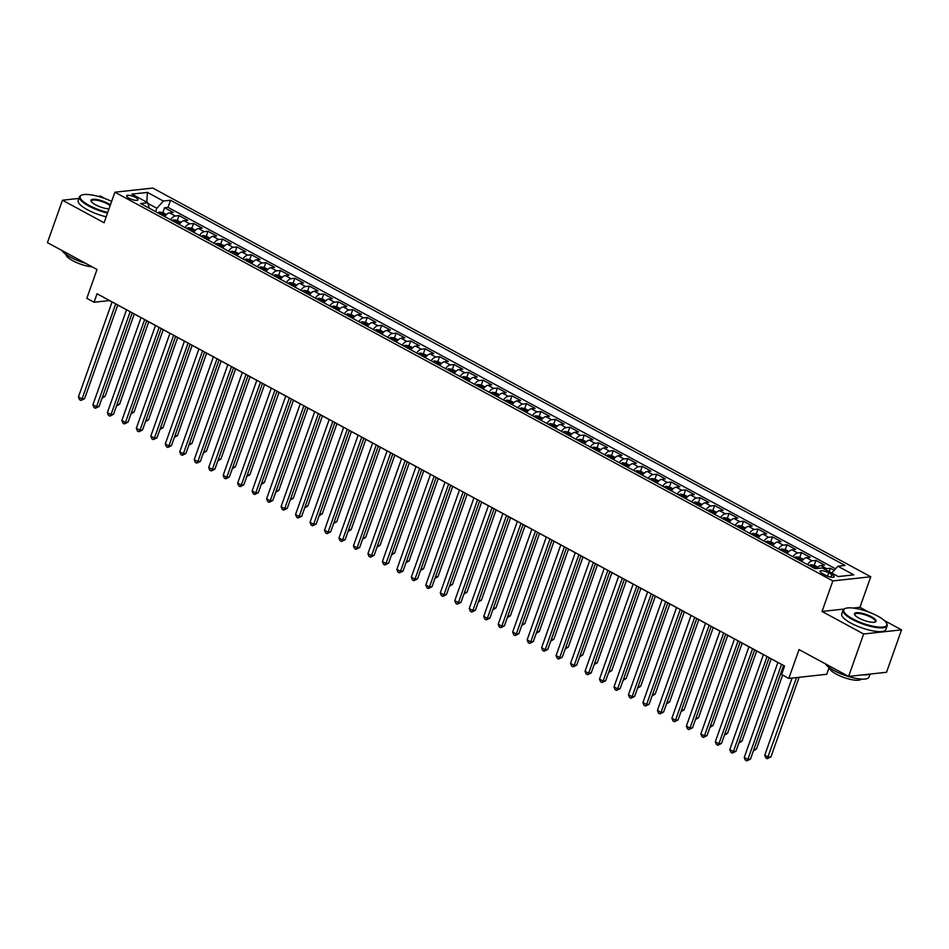 <?xml version="1.0" encoding="UTF-8"?>
<svg xmlns="http://www.w3.org/2000/svg" width="949" height="949" viewBox="0 0 949 949"><rect width="100%" height="100%" fill="white"/><g stroke="black" fill="none" stroke-linecap="round" stroke-linejoin="round"><path stroke-width="1.42" d="M129.04 198.199A5.991 1.649 19.5 0 0 137.973 199.836A5.991 1.649 19.5 0 0 135.6 197.475A5.991 1.649 19.5 0 0 126.68 195.838A5.991 1.649 19.5 0 0 129.04 198.199M105.054 198.602L100.38 196.075L97.996 196.336M870.755 576.767L152.813 188.068L114.9 192.208L832.842 580.918L870.755 576.767L859.936 607.313L853.151 608.06M844.029 609.056L822.024 611.453L863.637 633.991L901.55 629.851L884.349 620.539M868.584 611.998L859.936 607.313M901.55 629.851L886.532 672.272L848.62 676.412L799.034 649.567L788.821 678.416L826.733 674.276L829.129 667.515M78.921 198.424L62.468 200.215L47.45 242.636L97.023 269.48L86.81 298.33L94.046 302.245L109.42 300.572L112.053 301.996M863.637 633.991L848.62 676.412M834.207 570.313L830.399 568.249L829.189 571.678M816.674 568.558A7.485 3.571 -61.6 0 1 820.873 565.533L824.61 565.118L815.926 560.42L814.218 565.26M801.668 561.44A7.485 3.571 118.4 0 1 806.401 557.692L810.138 557.277L801.454 552.579L799.734 557.419M787.196 553.599A7.485 3.571 118.4 0 1 791.929 549.851L795.665 549.447L786.982 544.738L785.262 549.59M772.723 545.77A7.485 3.571 118.4 0 1 777.445 542.021L781.193 541.606L772.51 536.909L770.79 541.749M758.251 537.929A7.485 3.571 118.4 0 1 762.972 534.18L766.721 533.777L758.026 529.067L756.317 533.907M743.767 530.088A7.485 3.571 118.4 0 1 748.5 526.339L752.237 525.936L743.553 521.226L741.845 526.078M729.295 522.258A7.485 3.571 118.4 0 1 734.028 518.51L737.764 518.095L729.081 513.397L727.361 518.237M714.822 514.417A7.485 3.571 118.4 0 1 719.556 510.669L723.292 510.265L714.609 505.556L712.889 510.396M700.35 506.576A7.485 3.571 118.4 0 1 705.071 502.828L708.82 502.424L700.137 497.727L698.417 502.567M685.878 498.747A7.485 3.571 118.4 0 1 690.599 494.998L694.348 494.583L685.653 489.886L683.944 494.726M671.394 490.906A7.485 3.571 118.4 0 1 676.127 487.157L679.864 486.754L671.18 482.045L669.472 486.896M656.922 483.065A7.485 3.571 118.4 0 1 661.655 479.316L665.391 478.913L656.708 474.215L654.988 479.055M642.449 475.235A7.485 3.571 118.4 0 1 647.182 471.487L650.919 471.072L642.236 466.374L640.516 471.214M627.977 467.394A7.485 3.571 118.4 0 1 632.698 463.646L636.447 463.242L627.764 458.533L626.043 463.385M613.505 459.553A7.485 3.571 118.4 0 1 618.226 455.817L621.975 455.401L613.279 450.704L611.571 455.544M599.033 451.724A7.485 3.571 118.4 0 1 603.754 447.975L607.49 447.56L598.807 442.863L597.099 447.703M584.548 443.883A7.485 3.571 118.4 0 1 589.282 440.134L593.018 439.731L584.335 435.022L582.627 439.873M570.076 436.042A7.485 3.571 118.4 0 1 574.809 432.305L578.546 431.89L569.863 427.192L568.143 432.032M555.604 428.213A7.485 3.571 118.4 0 1 560.337 424.464L564.074 424.049L555.39 419.351L553.67 424.191M541.132 420.371A7.485 3.571 118.4 0 1 545.853 416.623L549.601 416.22L540.918 411.51L539.198 416.362M526.659 412.542A7.485 3.571 118.4 0 1 531.381 408.794L535.117 408.378L526.434 403.681L524.726 408.521M512.175 404.701A7.485 3.571 118.4 0 1 516.908 400.952L520.645 400.549L511.962 395.84L510.254 400.68M497.703 396.86A7.485 3.571 118.4 0 1 502.436 393.111L506.173 392.708L497.49 388.011L495.769 392.85M483.231 389.031A7.485 3.571 118.4 0 1 487.964 385.282L491.701 384.867L483.017 380.169L481.297 385.009M468.759 381.19A7.485 3.571 118.4 0 1 473.48 377.441L477.228 377.038L468.545 372.328L466.825 377.18M454.286 373.348A7.485 3.571 118.4 0 1 459.008 369.6L462.744 369.197L454.061 364.499L452.353 369.339M439.802 365.519A7.485 3.571 118.4 0 1 444.535 361.771L448.272 361.355L439.589 356.658L437.88 361.498M425.33 357.678A7.485 3.571 118.4 0 1 430.063 353.93L433.8 353.526L425.116 348.817L423.396 353.669M410.858 349.837A7.485 3.571 118.4 0 1 415.591 346.1L419.328 345.685L410.644 340.988L408.924 345.827M396.385 342.008A7.485 3.571 118.4 0 1 401.107 338.259L404.855 337.844L396.172 333.146L394.452 337.986M381.913 334.167A7.485 3.571 118.4 0 1 386.634 330.418L390.383 330.015L381.688 325.305L379.98 330.157M367.429 326.326A7.485 3.571 118.4 0 1 372.162 322.589L375.899 322.174L367.216 317.476L365.507 322.316M352.957 318.496A7.485 3.571 118.4 0 1 357.69 314.748L361.427 314.333L352.743 309.635L351.023 314.475M338.485 310.655A7.485 3.571 118.4 0 1 343.218 306.907L346.954 306.503L338.271 301.794L336.551 306.646M324.012 302.826A7.485 3.571 118.4 0 1 328.734 299.077L332.482 298.662L323.799 293.965L322.079 298.805M309.54 294.985A7.485 3.571 118.4 0 1 314.261 291.236L318.01 290.833L309.315 286.123L307.606 290.963M295.056 287.144A7.485 3.571 118.4 0 1 299.789 283.395L303.526 282.992L294.842 278.294L293.134 283.134M280.584 279.314A7.485 3.571 118.4 0 1 285.317 275.566L289.054 275.151L280.37 270.453L278.65 275.293M266.111 271.473A7.485 3.571 118.4 0 1 270.845 267.725L274.581 267.321L265.898 262.612L264.178 267.464M251.639 263.632A7.485 3.571 118.4 0 1 256.372 259.884L260.109 259.48L251.426 254.783L249.706 259.623M237.167 255.803A7.485 3.571 118.4 0 1 241.888 252.054L245.637 251.639L236.942 246.942L235.233 251.782M222.695 247.962A7.485 3.571 118.4 0 1 227.416 244.213L231.153 243.81L222.469 239.101L220.761 243.952M208.211 240.121A7.485 3.571 118.4 0 1 212.944 236.372L216.68 235.969L207.997 231.271L206.289 236.111M193.738 232.291A7.485 3.571 118.4 0 1 198.471 228.543L202.208 228.128L193.525 223.43L191.805 228.27M179.266 224.45A7.485 3.571 118.4 0 1 183.999 220.702L187.736 220.298L179.053 215.589L177.333 220.441M788.821 678.416L781.585 674.502L784.598 666.008L97.047 293.763L94.046 302.245M831.87 574.525L828.691 572.793A5.801 1.601 19.5 0 0 820.031 571.203A5.801 1.601 19.5 0 0 822.332 573.493L825.511 575.213A5.801 1.601 19.5 0 0 834.159 576.802A5.801 1.601 19.5 0 0 831.87 574.525L830.944 577.134M149.242 208.199L147.783 202.742L140.606 203.525L815.12 568.724L822.297 567.941L838.216 576.565L853.792 574.857L837.872 566.233L845.049 565.45L170.535 200.251L163.358 201.034L156.858 208.27L147.973 203.466M147.783 202.742L131.864 194.118L147.439 192.422L163.358 201.034M824.906 569.353A7.485 3.571 -61.6 0 1 826.662 568.665L830.399 568.249M835.559 568.807L168.009 207.38L164.58 207.76L162.86 212.6M164.794 216.609A7.485 3.571 118.4 0 1 169.515 212.873L173.264 212.457L164.58 207.76M170.583 219.753A7.485 3.571 -61.6 0 1 175.304 216.004L179.053 215.589M185.055 227.582A7.485 3.571 -61.6 0 1 189.788 223.834L193.525 223.43M199.527 235.423A7.485 3.571 -61.6 0 1 204.26 231.675L207.997 231.271M214 243.264A7.485 3.571 -61.6 0 1 218.733 239.516L222.469 239.101M228.484 251.094A7.485 3.571 -61.6 0 1 233.205 247.345L236.942 246.942M242.956 258.935A7.485 3.571 -61.6 0 1 247.677 255.186L251.426 254.783M257.428 266.776A7.485 3.571 -61.6 0 1 262.161 263.027L265.898 262.612M271.9 274.605A7.485 3.571 -61.6 0 1 276.633 270.856L280.37 270.453M286.373 282.446A7.485 3.571 -61.6 0 1 291.106 278.698L294.842 278.294M300.857 290.287A7.485 3.571 -61.6 0 1 305.578 286.539L309.315 286.123M315.329 298.116A7.485 3.571 -61.6 0 1 320.05 294.368L323.799 293.965M329.801 305.958A7.485 3.571 -61.6 0 1 334.534 302.209L338.271 301.794M344.273 313.787A7.485 3.571 -61.6 0 1 349.007 310.05L352.743 309.635M358.746 321.628A7.485 3.571 -61.6 0 1 363.479 317.879L367.216 317.476M373.23 329.469A7.485 3.571 -61.6 0 1 377.951 325.721L381.688 325.305M387.702 337.298A7.485 3.571 -61.6 0 1 392.423 333.55L396.172 333.146M402.174 345.139A7.485 3.571 -61.6 0 1 406.907 341.391L410.644 340.988M416.647 352.981A7.485 3.571 -61.6 0 1 421.38 349.232L425.116 348.817M431.119 360.81A7.485 3.571 -61.6 0 1 435.852 357.061L439.589 356.658M445.591 368.651A7.485 3.571 -61.6 0 1 450.324 364.902L454.061 364.499M460.075 376.492A7.485 3.571 -61.6 0 1 464.796 372.743L468.545 372.328M474.547 384.321A7.485 3.571 -61.6 0 1 479.269 380.573L483.017 380.169M489.02 392.162A7.485 3.571 -61.6 0 1 493.753 388.414L497.49 388.011M503.492 400.003A7.485 3.571 -61.6 0 1 508.225 396.255L511.962 395.84M517.964 407.833A7.485 3.571 -61.6 0 1 522.697 404.084L526.434 403.681M532.448 415.674A7.485 3.571 -61.6 0 1 537.17 411.925L540.918 411.51M546.921 423.503A7.485 3.571 -61.6 0 1 551.642 419.766L555.39 419.351M561.393 431.344A7.485 3.571 -61.6 0 1 566.126 427.596L569.863 427.192M575.865 439.185A7.485 3.571 -61.6 0 1 580.598 435.437L584.335 435.022M590.337 447.015A7.485 3.571 -61.6 0 1 595.07 443.266L598.807 442.863M604.821 454.856A7.485 3.571 -61.6 0 1 609.543 451.107L613.279 450.704M619.294 462.697A7.485 3.571 -61.6 0 1 624.015 458.948L627.764 458.533M633.766 470.526A7.485 3.571 -61.6 0 1 638.499 466.778L642.236 466.374M648.238 478.367A7.485 3.571 -61.6 0 1 652.971 474.619L656.708 474.215M662.71 486.208A7.485 3.571 -61.6 0 1 667.444 482.46L671.18 482.045M677.195 494.038A7.485 3.571 -61.6 0 1 681.916 490.289L685.653 489.886M691.667 501.879A7.485 3.571 -61.6 0 1 696.388 498.13L700.137 497.727M706.139 509.72A7.485 3.571 -61.6 0 1 710.872 505.971L714.609 505.556M720.611 517.549A7.485 3.571 -61.6 0 1 725.344 513.8L729.081 513.397M735.084 525.39A7.485 3.571 -61.6 0 1 739.817 521.642L743.553 521.226M749.568 533.219A7.485 3.571 -61.6 0 1 754.289 529.483L758.026 529.067M764.04 541.06A7.485 3.571 -61.6 0 1 768.761 537.312L772.51 536.909M778.512 548.902A7.485 3.571 -61.6 0 1 783.233 545.153L786.982 544.738M792.984 556.731A7.485 3.571 -61.6 0 1 797.718 552.982L801.454 552.579M807.457 564.572A7.485 3.571 -61.6 0 1 812.19 560.823L815.926 560.42M822.024 611.453L832.842 580.918M62.468 200.215L104.082 222.754L114.9 192.208M117.747 305.08L126.537 309.837M132.219 312.909L141.01 317.666M146.692 320.75L155.482 325.507M161.164 328.591L169.954 333.348M175.636 336.421L184.426 341.177M190.12 344.262L198.91 349.018M204.593 352.091L213.383 356.86M219.065 359.932L227.855 364.689M233.537 367.773L242.327 372.53M248.009 375.602L256.799 380.371M262.493 383.443L271.284 388.2M276.966 391.285L285.756 396.041M291.438 399.114L300.228 403.883M305.91 406.955L314.7 411.712M320.382 414.796L329.173 419.553M334.867 422.625L343.645 427.382M349.339 430.466L358.129 435.223M363.811 438.308L372.601 443.064M378.283 446.137L387.073 450.894M392.756 453.978L401.546 458.735M407.228 461.807L416.018 466.576M421.712 469.648L430.502 474.405M436.184 477.489L444.974 482.246M450.656 485.319L459.446 490.087M465.129 493.16L473.919 497.917M479.601 501.001L488.391 505.758M494.085 508.83L502.875 513.599M508.557 516.671L517.347 521.428M523.029 524.512L531.82 529.269M537.502 532.342L546.292 537.098M551.974 540.183L560.764 544.94M566.458 548.024L575.248 552.781M580.93 555.853L589.72 560.61M595.403 563.694L604.193 568.451M609.875 571.535L618.665 576.292M624.347 579.365L633.137 584.121M638.831 587.206L647.621 591.962M653.303 595.035L662.094 599.804M667.776 602.876L676.566 607.633M682.248 610.717L691.038 615.474M696.72 618.546L705.51 623.315M711.204 626.387L719.983 631.144M725.677 634.229L734.467 638.985M740.149 642.058L748.939 646.815M754.621 649.899L763.411 654.656M769.093 657.74L777.883 662.497M783.566 665.569L784.562 666.103M155.66 211.663L156.858 208.27M831.739 573.054L837.872 566.233M168.009 207.38L170.535 200.251M147.439 192.422L146.763 202.184M781.537 664.359L747.883 759.402L744.265 757.444L777.919 662.402M783.601 665.474L750.445 759.129L747.883 759.402L746.78 760.932L745.333 760.149L744.265 757.444M750.445 759.129L746.78 760.932M792.071 678.061L764.752 755.202L768.37 757.16L770.932 756.887L799.117 677.289M770.932 756.887L767.278 758.702L796.555 677.574M767.278 758.702L765.831 757.919L764.752 755.202M852.783 618.855A22.847 6.287 19.5 0 0 877.03 626.874A22.847 6.287 19.5 0 0 886.508 623.102A22.847 6.287 19.5 0 0 877.778 616.126A22.847 6.287 19.5 0 0 845.251 608.487A22.847 6.287 19.5 0 0 852.783 618.855M886.508 623.102L886.852 623.742A23.405 6.441 -160.5 0 1 887.161 625.806A23.405 6.441 -160.5 0 1 852.285 619.4A23.405 6.441 -160.5 0 1 843.032 610.183A23.405 6.441 -160.5 0 1 844.574 608.772L845.251 608.487M859.023 618.167A11.424 3.144 -160.5 0 1 854.658 614.679A11.424 3.144 -160.5 0 1 859.403 612.793A11.424 3.144 -160.5 0 1 871.526 616.803A11.424 3.144 -160.5 0 1 875.298 621.986A11.424 3.144 -160.5 0 1 859.023 618.167M874.919 622.117A10.866 2.989 19.5 0 0 875.334 621.619A10.866 2.989 19.5 0 0 871.04 617.348A10.866 2.989 19.5 0 0 854.859 614.371A10.866 2.989 19.5 0 0 854.871 615.023M870.079 674.063L869.011 677.052A23.405 6.441 -160.5 0 1 834.147 670.646A23.405 6.441 -160.5 0 1 825.393 663.837M869.094 674.17A23.405 6.441 -160.5 0 1 862.938 674.846M861.301 679.081A16.857 4.638 -160.5 0 1 836.342 674.158A16.857 4.638 -160.5 0 1 829.616 667.859M887.161 625.806L885.844 629.543A23.405 6.441 -160.5 0 1 850.968 623.125A23.405 6.441 -160.5 0 1 841.716 613.92L843.032 610.183M111.65 201.402A22.847 6.287 19.5 0 0 81.721 195.091A22.847 6.287 19.5 0 0 89.242 205.458A22.847 6.287 19.5 0 0 107.747 212.41M107.51 213.086A23.405 6.441 -160.5 0 1 88.755 206.004A23.405 6.441 -160.5 0 1 79.502 196.787A23.405 6.441 -160.5 0 1 81.045 195.375L81.721 195.091M108.993 208.91A11.424 3.144 -160.5 0 1 95.493 204.77A11.424 3.144 -160.5 0 1 91.128 201.283A11.424 3.144 -160.5 0 1 95.873 199.397A11.424 3.144 -160.5 0 1 107.996 203.406A11.424 3.144 -160.5 0 1 110.404 204.913M110.143 205.636A10.866 2.989 19.5 0 0 107.51 203.952A10.866 2.989 19.5 0 0 91.329 200.974A10.866 2.989 19.5 0 0 91.341 201.627M85.718 263.359A23.405 6.441 -160.5 0 1 70.617 257.25A23.405 6.441 -160.5 0 1 61.863 250.441M92.1 266.811A16.857 4.638 -160.5 0 1 72.812 260.761A16.857 4.638 -160.5 0 1 66.086 254.462M106.193 216.811A23.405 6.441 -160.5 0 1 87.438 209.729A23.405 6.441 -160.5 0 1 78.186 200.524L79.502 196.787M767.065 656.518L733.411 751.561L729.793 749.603L763.447 654.561M769.129 657.645L735.973 751.288L733.411 751.561L732.308 753.103L730.86 752.32L729.793 749.603M735.973 751.288L732.308 753.103M752.593 648.689L718.927 743.731L715.309 741.774L748.975 646.732M754.657 649.804L721.489 743.447L718.927 743.731L717.835 745.262L716.388 744.479L715.309 741.774M721.489 743.447L717.835 745.262M738.108 640.848L704.455 735.89L700.837 733.933L734.49 638.891M740.184 641.963L707.017 735.617L704.455 735.89L703.363 737.432L701.916 736.638L700.837 733.933M707.017 735.617L703.363 737.432M723.636 633.019L689.982 728.061L686.364 726.092L720.018 631.049M725.7 634.134L692.545 727.776L689.982 728.061L688.879 729.591L687.432 728.808L686.364 726.092M692.545 727.776L688.879 729.591M817.872 567.217L814.289 565.272L810.79 564.714A4.959 2.361 118.4 0 0 809.2 565.509M753.909 749.33L756.46 749.046L782.652 675.083M813.684 567.941A4.959 2.361 -61.6 0 1 814.432 567.431L812.7 566.494A4.959 2.361 118.4 0 0 811.953 567.004M756.46 749.046L753.387 750.801M803.4 559.376L799.805 557.431L796.318 556.873A4.959 2.361 118.4 0 0 794.728 557.68M739.437 741.489L741.988 741.216L771.157 658.843M799.212 560.112A4.959 2.361 -61.6 0 1 799.96 559.602L798.216 558.653A4.959 2.361 118.4 0 0 797.468 559.163M741.988 741.216L738.915 742.96M788.916 551.535L785.333 549.601L781.834 549.044A4.959 2.361 118.4 0 0 780.244 549.839M724.965 733.648L727.515 733.375L756.673 651.014M784.74 552.271A4.959 2.361 -61.6 0 1 785.487 551.76L783.744 550.823A4.959 2.361 118.4 0 0 782.996 551.333M727.515 733.375L724.443 735.119M774.443 543.706L770.861 541.76L767.361 541.203A4.959 2.361 118.4 0 0 765.772 541.998M710.493 725.819L713.043 725.534L742.201 643.173M770.256 544.429A4.959 2.361 -61.6 0 1 771.003 543.919L769.271 542.982A4.959 2.361 118.4 0 0 768.524 543.492M713.043 725.534L709.971 727.29M709.164 625.177L675.51 720.22L671.892 718.263L705.546 623.22M711.228 626.293L678.072 719.935L675.51 720.22L674.407 721.75L672.96 720.967L671.892 718.263M678.072 719.935L674.407 721.75M759.971 535.865L756.389 533.919L752.889 533.362A4.959 2.361 118.4 0 0 751.3 534.168M696.008 717.978L698.559 717.705L727.729 635.344M755.784 536.6A4.959 2.361 -61.6 0 1 756.531 536.09L754.799 535.141A4.959 2.361 118.4 0 0 754.052 535.651M698.559 717.705L695.498 719.449M694.692 617.336L661.038 712.379L657.42 710.421L691.074 615.379M696.756 618.463L663.6 712.106L661.038 712.379L659.935 713.921L658.487 713.138L657.42 710.421M663.6 712.106L659.935 713.921M745.499 528.024L741.916 526.09L738.417 525.532A4.959 2.361 118.4 0 0 736.827 526.327M681.536 710.137L684.087 709.864L713.257 627.503M741.311 528.759A4.959 2.361 -61.6 0 1 742.059 528.249L740.327 527.312A4.959 2.361 118.4 0 0 739.579 527.822M684.087 709.864L681.014 711.608M680.219 609.507L646.566 704.549L642.936 702.58L676.601 607.538M682.284 610.622L649.116 704.265L646.566 704.549L645.462 706.08L644.015 705.297L642.936 702.58M649.116 704.265L645.462 706.08M731.027 520.194L727.432 518.249L723.945 517.691A4.959 2.361 118.4 0 0 722.355 518.498M667.064 702.307L669.614 702.023L698.784 619.661M726.839 520.918A4.959 2.361 -61.6 0 1 727.586 520.408L725.843 519.471A4.959 2.361 118.4 0 0 725.095 519.981M669.614 702.023L666.542 703.778M665.747 601.666L632.081 696.708L628.463 694.751L662.117 599.709M667.811 602.781L634.644 696.424L632.081 696.708L630.99 698.239L629.543 697.456L628.463 694.751M634.644 696.424L630.99 698.239M716.554 512.353L712.96 510.408L709.461 509.85A4.959 2.361 118.4 0 0 707.871 510.657M652.592 694.466L655.142 694.194L684.3 611.832M712.367 513.089A4.959 2.361 -61.6 0 1 713.114 512.579L711.37 511.641A4.959 2.361 118.4 0 0 710.623 512.14M655.142 694.194L652.07 695.937M651.263 593.825L617.609 688.867L613.991 686.91L647.645 591.868M653.339 594.952L620.171 688.594L617.609 688.867L616.518 690.409L615.071 689.626L613.991 686.91M620.171 688.594L616.518 690.409M702.07 504.512L698.488 502.579L694.988 502.021A4.959 2.361 118.4 0 0 693.399 502.816M638.119 686.625L640.67 686.352L669.828 603.991M697.895 505.248A4.959 2.361 -61.6 0 1 698.642 504.738L696.898 503.8A4.959 2.361 118.4 0 0 696.151 504.31M640.67 686.352L637.598 688.108M636.791 585.996L603.137 681.038L599.519 679.081L633.173 584.038M638.855 587.111L605.699 680.753L603.137 681.038L602.034 682.568L600.587 681.785L599.519 679.081M605.699 680.753L602.034 682.568M687.598 496.683L684.015 494.737L680.516 494.18A4.959 2.361 118.4 0 0 678.926 494.987M623.647 678.796L626.186 678.511L655.356 596.15M683.41 497.406A4.959 2.361 -61.6 0 1 684.158 496.908L682.426 495.959A4.959 2.361 118.4 0 0 681.679 496.469M626.186 678.511L623.125 680.267M622.319 578.155L588.665 673.197L585.047 671.24L618.701 576.197M624.383 579.27L591.227 672.912L588.665 673.197L587.561 674.727L586.114 673.944L585.047 671.24M591.227 672.912L587.561 674.727M673.126 488.842L669.543 486.908L666.044 486.339A4.959 2.361 118.4 0 0 664.454 487.145M609.163 670.955L611.714 670.682L640.883 588.321M668.938 489.577A4.959 2.361 -61.6 0 1 669.686 489.067L667.954 488.13A4.959 2.361 118.4 0 0 667.206 488.628M611.714 670.682L608.641 672.426M607.846 570.313L574.192 665.356L570.563 663.398L604.228 568.356M609.91 571.44L576.743 665.083L574.192 665.356L573.089 666.898L571.642 666.115L570.563 663.398M576.743 665.083L573.089 666.898M658.653 481.013L655.059 479.067L651.572 478.51A4.959 2.361 118.4 0 0 649.982 479.304M594.691 663.126L597.241 662.841L626.411 580.48M654.466 481.736A4.959 2.361 -61.6 0 1 655.213 481.226L653.481 480.289A4.959 2.361 118.4 0 0 652.734 480.799M597.241 662.841L594.169 664.597M593.374 562.484L559.708 657.527L556.09 655.569L589.756 560.527M595.438 563.599L562.271 657.242L559.708 657.527L558.617 659.057L557.17 658.274L556.09 655.569M562.271 657.242L558.617 659.057M644.181 473.171L640.587 471.226L637.099 470.668A4.959 2.361 118.4 0 0 635.498 471.475M580.219 655.284L582.769 655L611.939 572.638M639.994 473.895A4.959 2.361 -61.6 0 1 640.741 473.397L638.997 472.448A4.959 2.361 118.4 0 0 638.25 472.958M582.769 655L579.697 656.755M578.89 554.643L545.236 649.685L541.618 647.728L575.272 552.686M580.966 555.758L547.798 649.413L545.236 649.685L544.145 651.216L542.698 650.433L541.618 647.728M547.798 649.413L544.145 651.216M629.697 465.33L626.115 463.397L622.615 462.827A4.959 2.361 118.4 0 0 621.026 463.634M565.746 647.443L568.297 647.171L597.455 564.809M625.521 466.066A4.959 2.361 -61.6 0 1 626.269 465.556L624.525 464.619A4.959 2.361 118.4 0 0 623.778 465.129M568.297 647.171L565.224 648.914M564.418 546.802L530.764 641.844L527.146 639.887L560.8 544.845M566.482 547.929L533.326 641.571L530.764 641.844L529.661 643.386L528.213 642.603L527.146 639.887M533.326 641.571L529.661 643.386M615.225 457.501L611.642 455.556L608.143 454.998A4.959 2.361 118.4 0 0 606.553 455.793M551.274 639.614L553.813 639.329L582.983 556.968M611.037 458.225A4.959 2.361 -61.6 0 1 611.785 457.715L610.053 456.777A4.959 2.361 118.4 0 0 609.305 457.288M553.813 639.329L550.752 641.085M549.946 538.973L516.292 634.015L512.674 632.058L546.327 537.015M552.01 540.088L518.854 633.73L516.292 634.015L515.188 635.545L513.741 634.762L512.674 632.058M518.854 633.73L515.188 635.545M600.753 449.66L597.17 447.714L593.671 447.157A4.959 2.361 118.4 0 0 592.081 447.964M536.79 631.773L539.34 631.5L568.51 549.127M596.565 450.395A4.959 2.361 -61.6 0 1 597.312 449.885L595.581 448.936A4.959 2.361 118.4 0 0 594.833 449.446M539.34 631.5L536.268 633.244M535.473 531.132L501.819 626.174L498.201 624.217L531.855 529.174M537.537 532.247L504.382 625.901L501.819 626.174L500.716 627.704L499.269 626.921L498.201 624.217M504.382 625.901L500.716 627.704M586.28 441.819L582.698 439.885L579.198 439.328A4.959 2.361 118.4 0 0 577.609 440.122M522.318 623.932L524.868 623.659L554.038 541.298M582.093 442.554A4.959 2.361 -61.6 0 1 582.84 442.044L581.108 441.107A4.959 2.361 118.4 0 0 580.361 441.617M524.868 623.659L521.796 625.403M521.001 523.302L487.335 618.345L483.717 616.375L517.383 521.333M523.065 524.417L489.898 618.06L487.335 618.345L486.244 619.875L484.797 619.092L483.717 616.375M489.898 618.06L486.244 619.875M571.808 433.99L568.214 432.044L564.726 431.487A4.959 2.361 118.4 0 0 563.137 432.281M507.845 616.103L510.396 615.818L539.566 533.457M567.621 434.713A4.959 2.361 -61.6 0 1 568.368 434.203L566.624 433.266A4.959 2.361 118.4 0 0 565.877 433.776M510.396 615.818L507.324 617.574M506.517 515.461L472.863 610.504L469.245 608.546L502.899 513.504M508.593 516.576L475.425 610.219L472.863 610.504L471.772 612.034L470.324 611.251L469.245 608.546M475.425 610.219L471.772 612.034M557.324 426.148L553.741 424.203L550.242 423.645A4.959 2.361 118.4 0 0 548.652 424.452M493.373 608.262L495.924 607.989L525.082 525.627M553.148 426.884A4.959 2.361 -61.6 0 1 553.896 426.374L552.152 425.425A4.959 2.361 118.4 0 0 551.405 425.935M495.924 607.989L492.851 609.732M492.045 507.62L458.391 602.662L454.773 600.705L488.427 505.663M494.109 508.747L460.953 602.39L458.391 602.662L457.288 604.205L455.84 603.41L454.773 600.705M460.953 602.39L457.288 604.205M542.852 418.307L539.269 416.374L535.77 415.816A4.959 2.361 118.4 0 0 534.18 416.611M478.901 600.42L481.451 600.148L510.609 517.786M538.664 419.043A4.959 2.361 -61.6 0 1 539.412 418.533L537.68 417.596A4.959 2.361 118.4 0 0 536.932 418.106M481.451 600.148L478.379 601.891M477.572 499.791L443.918 594.833L440.3 592.864L473.954 497.822M479.636 500.906L446.481 594.548L443.918 594.833L442.815 596.363L441.368 595.581L440.3 592.864M446.481 594.548L442.815 596.363M528.379 410.478L524.797 408.533L521.298 407.975A4.959 2.361 118.4 0 0 519.708 408.77M464.417 592.591L466.967 592.306L496.137 509.945M524.192 411.202A4.959 2.361 -61.6 0 1 524.939 410.692L523.207 409.754A4.959 2.361 118.4 0 0 522.46 410.265M466.967 592.306L463.895 594.062M463.1 491.95L429.446 586.992L425.828 585.035L459.482 489.992M465.164 493.065L432.009 586.707L429.446 586.992L428.343 588.522L426.896 587.739L425.828 585.035M432.009 586.707L428.343 588.522M513.907 402.637L510.325 400.692L506.825 400.134A4.959 2.361 118.4 0 0 505.236 400.941M449.945 584.75L452.495 584.477L481.665 502.116M509.72 403.372A4.959 2.361 -61.6 0 1 510.467 402.862L508.735 401.925A4.959 2.361 118.4 0 0 507.988 402.423M452.495 584.477L449.423 586.221M448.628 484.109L414.962 579.151L411.344 577.194L445.01 482.151M450.692 485.236L417.524 578.878L414.962 579.151L413.871 580.693L412.424 579.91L411.344 577.194M417.524 578.878L413.871 580.693M499.435 394.796L495.841 392.862L492.353 392.305A4.959 2.361 118.4 0 0 490.763 393.1M435.472 576.909L438.023 576.636L467.193 494.275M495.248 395.531A4.959 2.361 -61.6 0 1 495.995 395.021L494.251 394.084A4.959 2.361 118.4 0 0 493.504 394.594M438.023 576.636L434.95 578.38M434.144 476.279L400.49 571.322L396.872 569.353L430.526 474.31M436.22 477.394L403.052 571.037L400.49 571.322L399.399 572.852L397.951 572.069L396.872 569.353M403.052 571.037L399.399 572.852M484.951 386.967L481.368 385.021L477.869 384.464A4.959 2.361 118.4 0 0 476.279 385.27M421 569.08L423.551 568.795L452.709 486.434M480.775 387.69A4.959 2.361 -61.6 0 1 481.523 387.192L479.779 386.243A4.959 2.361 118.4 0 0 479.031 386.753M423.551 568.795L420.478 570.551M419.672 468.438L386.018 563.481L382.4 561.523L416.053 466.481M421.736 469.553L388.58 563.196L386.018 563.481L384.914 565.011L383.467 564.228L382.4 561.523M388.58 563.196L384.914 565.011M405.199 460.597L371.545 555.639L367.927 553.682L401.581 458.64M407.263 461.724L374.108 555.367L371.545 555.639L370.442 557.182L368.995 556.399L367.927 553.682M374.108 555.367L370.442 557.182M390.727 452.768L357.073 547.81L353.455 545.853L387.109 450.811M392.791 453.883L359.635 547.526L357.073 547.81L355.97 549.341L354.523 548.558L353.455 545.853M359.635 547.526L355.97 549.341M470.479 379.126L466.896 377.18L463.397 376.623A4.959 2.361 118.4 0 0 461.807 377.429M406.528 561.239L409.078 560.966L438.236 478.604M466.291 379.861A4.959 2.361 -61.6 0 1 467.038 379.351L465.307 378.414A4.959 2.361 118.4 0 0 464.559 378.912M409.078 560.966L406.006 562.71M456.006 371.296L452.424 369.351L448.924 368.793A4.959 2.361 118.4 0 0 447.335 369.588M392.044 553.409L394.594 553.125L423.764 470.763M451.819 372.02A4.959 2.361 -61.6 0 1 452.566 371.51L450.834 370.573A4.959 2.361 118.4 0 0 450.087 371.083M394.594 553.125L391.534 554.88M441.534 363.455L437.952 361.51L434.452 360.952A4.959 2.361 118.4 0 0 432.863 361.759M377.572 545.568L380.122 545.284L409.292 462.922M437.347 364.179A4.959 2.361 -61.6 0 1 438.094 363.681L436.362 362.732A4.959 2.361 118.4 0 0 435.615 363.242M380.122 545.284L377.05 547.039M376.255 444.927L342.589 539.969L338.971 538.012L372.637 442.969M378.319 446.042L345.151 539.684L342.589 539.969L341.498 541.499L340.05 540.716L338.971 538.012M345.151 539.684L341.498 541.499M427.062 355.614L423.468 353.68L419.98 353.111A4.959 2.361 118.4 0 0 418.39 353.918M363.099 537.727L365.65 537.454L394.82 455.093M422.874 356.349A4.959 2.361 -61.6 0 1 423.622 355.839L421.878 354.902A4.959 2.361 118.4 0 0 421.131 355.412M365.65 537.454L362.577 539.198M361.771 437.086L328.117 532.128L324.499 530.171L358.153 435.128M363.847 438.213L330.679 531.855L328.117 532.128L327.025 533.67L325.578 532.887L324.499 530.171M330.679 531.855L327.025 533.67M412.59 347.785L408.995 345.839L405.496 345.282A4.959 2.361 118.4 0 0 403.906 346.077M348.627 529.898L351.177 529.613L380.335 447.252M408.402 348.508A4.959 2.361 -61.6 0 1 409.149 347.998L407.406 347.061A4.959 2.361 118.4 0 0 406.658 347.571M351.177 529.613L348.105 531.369M347.298 429.256L313.644 524.299L310.026 522.341L343.68 427.299M349.362 430.372L316.207 524.014L313.644 524.299L312.553 525.829L311.094 525.046L310.026 522.341M316.207 524.014L312.553 525.829M398.106 339.944L394.523 337.998L391.024 337.441A4.959 2.361 118.4 0 0 389.434 338.247M334.155 522.057L336.705 521.772L365.863 439.411M393.918 340.679A4.959 2.361 -61.6 0 1 394.665 340.169L392.933 339.22A4.959 2.361 118.4 0 0 392.186 339.73M336.705 521.772L333.633 523.528M332.826 421.415L299.172 516.458L295.554 514.5L329.208 419.458M334.89 422.53L301.735 516.185L299.172 516.458L298.069 517.988L296.622 517.205L295.554 514.5M301.735 516.185L298.069 517.988M383.633 332.103L380.051 330.169L376.551 329.611A4.959 2.361 118.4 0 0 374.962 330.406M319.671 514.216L322.221 513.943L351.391 431.581M379.446 332.838A4.959 2.361 -61.6 0 1 380.193 332.328L378.461 331.391A4.959 2.361 118.4 0 0 377.714 331.901M322.221 513.943L319.161 515.687M318.354 413.586L284.7 508.628L281.082 506.659L314.736 411.617M320.418 414.701L287.262 508.344L284.7 508.628L283.597 510.159L282.15 509.376L281.082 506.659M287.262 508.344L283.597 510.159M369.161 324.273L365.579 322.328L362.079 321.77A4.959 2.361 118.4 0 0 360.49 322.565M305.198 506.386L307.749 506.102L336.919 423.74M364.974 324.997A4.959 2.361 -61.6 0 1 365.721 324.487L363.989 323.55A4.959 2.361 118.4 0 0 363.242 324.06M307.749 506.102L304.676 507.857M303.882 405.745L270.228 500.787L266.598 498.83L300.264 403.788M305.946 406.86L272.778 500.503L270.228 500.787L269.125 502.318L267.677 501.535L266.598 498.83M272.778 500.503L269.125 502.318M354.689 316.432L351.094 314.487L347.607 313.929A4.959 2.361 118.4 0 0 346.017 314.736M290.726 498.545L293.277 498.272L322.446 415.899M350.501 317.168A4.959 2.361 -61.6 0 1 351.249 316.658L349.505 315.709A4.959 2.361 118.4 0 0 348.757 316.219M293.277 498.272L290.204 500.016M289.409 397.904L255.744 492.946L252.126 490.989L285.779 395.947M291.473 399.031L258.306 492.673L255.744 492.946L254.652 494.488L253.205 493.694L252.126 490.989M258.306 492.673L254.652 494.488M340.216 308.591L336.622 306.657L333.123 306.1A4.959 2.361 118.4 0 0 331.533 306.895M276.254 490.704L278.804 490.431L307.962 408.07M336.029 309.327A4.959 2.361 -61.6 0 1 336.776 308.816L335.033 307.879A4.959 2.361 118.4 0 0 334.285 308.389M278.804 490.431L275.732 492.175M274.925 390.075L241.271 485.117L237.653 483.148L271.307 388.105M277.001 391.19L243.834 484.832L241.271 485.117L240.18 486.647L238.733 485.864L237.653 483.148M243.834 484.832L240.18 486.647M325.732 300.762L322.15 298.816L318.65 298.259A4.959 2.361 118.4 0 0 317.061 299.054M261.782 482.875L264.332 482.59L293.49 400.229M321.557 301.485A4.959 2.361 -61.6 0 1 322.304 300.975L320.56 300.038A4.959 2.361 118.4 0 0 319.813 300.548M264.332 482.59L261.26 484.346M260.453 382.233L226.799 477.276L223.181 475.319L256.835 380.276M262.517 383.349L229.361 476.991L226.799 477.276L225.696 478.806L224.249 478.023L223.181 475.319M229.361 476.991L225.696 478.806M311.26 292.921L307.678 290.975L304.178 290.418A4.959 2.361 118.4 0 0 302.589 291.224M247.309 475.034L249.848 474.761L279.018 392.4M307.073 293.656A4.959 2.361 -61.6 0 1 307.82 293.146L306.088 292.209A4.959 2.361 118.4 0 0 305.341 292.707M249.848 474.761L246.787 476.505M245.981 374.392L212.327 469.435L208.709 467.477L242.363 372.435M248.045 375.519L214.889 469.162L212.327 469.435L211.224 470.977L209.776 470.194L208.709 467.477M214.889 469.162L211.224 470.977M296.788 285.08L293.205 283.146L289.706 282.588A4.959 2.361 118.4 0 0 288.116 283.383M232.825 467.193L235.376 466.92L264.546 384.559M292.6 285.815A4.959 2.361 -61.6 0 1 293.348 285.305L291.616 284.368A4.959 2.361 118.4 0 0 290.868 284.878M235.376 466.92L232.303 468.664M231.509 366.563L197.855 461.605L194.237 459.636L227.89 364.594M233.573 367.678L200.417 461.321L197.855 461.605L196.751 463.136L195.304 462.353L194.237 459.636M200.417 461.321L196.751 463.136M282.316 277.25L278.733 275.305L275.234 274.747A4.959 2.361 118.4 0 0 273.644 275.554M218.353 459.363L220.903 459.079L250.073 376.717M278.128 277.974A4.959 2.361 -61.6 0 1 278.876 277.476L277.144 276.527A4.959 2.361 118.4 0 0 276.396 277.037M220.903 459.079L217.831 460.834M217.036 358.722L183.371 453.764L179.752 451.807L213.418 356.765M219.1 359.837L185.933 453.48L183.371 453.764L182.279 455.295L180.832 454.512L179.752 451.807M185.933 453.48L182.279 455.295M267.843 269.409L264.249 267.464L260.761 266.906A4.959 2.361 118.4 0 0 259.16 267.713M203.881 451.522L206.431 451.249L235.601 368.888M263.656 270.145A4.959 2.361 -61.6 0 1 264.403 269.635L262.659 268.697A4.959 2.361 118.4 0 0 261.912 269.196M206.431 451.249L203.359 452.993M202.552 350.881L168.898 445.923L165.28 443.966L198.934 348.924M204.628 352.008L171.461 445.65L168.898 445.923L167.807 447.465L166.36 446.682L165.28 443.966M171.461 445.65L167.807 447.465M253.359 261.58L249.777 259.635L246.277 259.077A4.959 2.361 118.4 0 0 244.688 259.872M189.409 443.693L191.959 443.408L221.117 361.047M249.184 262.304A4.959 2.361 -61.6 0 1 249.931 261.794L248.187 260.856A4.959 2.361 118.4 0 0 247.44 261.366M191.959 443.408L188.887 445.164M188.08 343.052L154.426 438.094L150.808 436.137L184.462 341.094M190.144 344.167L156.988 437.809L154.426 438.094L153.323 439.624L151.876 438.841L150.808 436.137M156.988 437.809L153.323 439.624M238.887 253.739L235.305 251.793L231.805 251.236A4.959 2.361 118.4 0 0 230.216 252.043M174.936 435.852L177.475 435.567L206.645 353.206M234.7 254.462A4.959 2.361 -61.6 0 1 235.447 253.964L233.715 253.015A4.959 2.361 118.4 0 0 232.968 253.525M177.475 435.567L174.414 437.323M173.608 335.211L139.954 430.253L136.336 428.296L169.99 333.253M175.672 336.326L142.516 429.968L139.954 430.253L138.851 431.783L137.403 431L136.336 428.296M142.516 429.968L138.851 431.783M224.415 245.898L220.832 243.964L217.333 243.395A4.959 2.361 118.4 0 0 215.743 244.201M160.452 428.011L163.003 427.738L192.173 345.377M220.227 246.633A4.959 2.361 -61.6 0 1 220.975 246.123L219.243 245.186A4.959 2.361 118.4 0 0 218.495 245.696M163.003 427.738L159.93 429.482M159.135 327.369L125.482 422.412L121.863 420.454L155.517 325.412M161.2 328.496L128.044 422.139L125.482 422.412L124.378 423.954L122.931 423.171L121.863 420.454M128.044 422.139L124.378 423.954M209.943 238.069L206.36 236.123L202.861 235.566A4.959 2.361 118.4 0 0 201.271 236.36M145.98 420.182L148.53 419.897L177.7 337.536M205.755 238.792A4.959 2.361 -61.6 0 1 206.502 238.282L204.77 237.345A4.959 2.361 118.4 0 0 204.023 237.855M148.53 419.897L145.458 421.653M144.663 319.54L110.997 414.583L107.379 412.625L141.045 317.583M146.727 320.655L113.56 414.298L110.997 414.583L109.906 416.113L108.459 415.33L107.379 412.625M113.56 414.298L109.906 416.113M195.47 230.227L191.876 228.282L188.388 227.724A4.959 2.361 118.4 0 0 186.799 228.531M131.508 412.341L134.058 412.056L163.228 329.694M191.283 230.951A4.959 2.361 -61.6 0 1 192.03 230.453L190.286 229.504A4.959 2.361 118.4 0 0 189.539 230.014M134.058 412.056L130.986 413.811M130.179 311.699L96.525 406.741L92.907 404.784L126.561 309.742M132.255 312.814L99.087 406.469L96.525 406.741L95.434 408.272L93.987 407.489L92.907 404.784M99.087 406.469L95.434 408.272M180.986 222.386L177.404 220.453L173.904 219.895A4.959 2.361 118.4 0 0 172.315 220.69M117.035 404.499L119.586 404.227L148.744 321.865M176.811 223.122A4.959 2.361 -61.6 0 1 177.558 222.612L175.814 221.675A4.959 2.361 118.4 0 0 175.067 222.185M119.586 404.227L116.513 405.97M115.707 303.858L82.053 398.9L78.435 396.943L112.089 301.901M117.771 304.985L84.615 398.627L82.053 398.9L80.95 400.442L79.502 399.659L78.435 396.943M84.615 398.627L80.95 400.442M166.514 214.557L162.931 212.612L159.432 212.054A4.959 2.361 118.4 0 0 157.842 212.849M102.563 396.67L105.114 396.385L134.272 314.024M162.326 215.281A4.959 2.361 -61.6 0 1 163.074 214.771L161.342 213.833A4.959 2.361 118.4 0 0 160.595 214.344M105.114 396.385L102.041 398.141M820.873 565.533L826.662 568.665M169.515 212.873L175.304 216.004M183.999 220.702L189.788 223.834M198.471 228.543L204.26 231.675M212.944 236.372L218.733 239.516M227.416 244.213L233.205 247.345M241.888 252.054L247.677 255.186M256.372 259.884L262.161 263.027M270.845 267.725L276.633 270.856M285.317 275.566L291.106 278.698M299.789 283.395L305.578 286.539M314.261 291.236L320.05 294.368M328.734 299.077L334.534 302.209M343.218 306.907L349.007 310.05M357.69 314.748L363.479 317.879M372.162 322.589L377.951 325.721M386.634 330.418L392.423 333.55M401.107 338.259L406.907 341.391M415.591 346.1L421.38 349.232M430.063 353.93L435.852 357.061M444.535 361.771L450.324 364.902M459.008 369.6L464.796 372.743M473.48 377.441L479.269 380.573M487.964 385.282L493.753 388.414M502.436 393.111L508.225 396.255M516.908 400.952L522.697 404.084M531.381 408.794L537.17 411.925M545.853 416.623L551.642 419.766M560.337 424.464L566.126 427.596M574.809 432.305L580.598 435.437M589.282 440.134L595.07 443.266M603.754 447.975L609.543 451.107M618.226 455.817L624.015 458.948M632.698 463.646L638.499 466.778M647.182 471.487L652.971 474.619M661.655 479.316L667.444 482.46M676.127 487.157L681.916 490.289M690.599 494.998L696.388 498.13M705.071 502.828L710.872 505.971M719.556 510.669L725.344 513.8M734.028 518.51L739.817 521.642M748.5 526.339L754.289 529.483M762.972 534.18L768.761 537.312M777.445 542.021L783.233 545.153M791.929 549.851L797.718 552.982M806.401 557.692L812.19 560.823M827.504 576.126L828.691 572.793M817.053 568.071L810.873 564.726M812.427 567.265L812.7 566.494M802.581 560.242L796.401 556.885M797.955 559.424L798.216 558.653M788.109 552.401L781.929 549.056M783.471 551.583L783.744 550.823M773.637 544.56L767.456 541.215M768.998 543.753L769.271 542.982M759.164 536.731L752.972 533.374M754.526 535.912L754.799 535.141M744.692 528.89L738.5 525.544M740.054 528.071L740.327 527.312M730.208 521.048L724.028 517.703M725.582 520.242L725.843 519.471M715.736 513.219L709.555 509.862M711.098 512.401L711.37 511.641M701.264 505.378L695.083 502.033M696.625 504.56L696.898 503.8M686.791 497.537L680.599 494.192M682.153 496.73L682.426 495.959M672.319 489.708L666.127 486.351M667.681 488.889L667.954 488.13M657.835 481.867L651.655 478.521M653.209 481.06L653.481 480.289M643.363 474.026L637.182 470.68M638.724 473.219L638.997 472.448M628.89 466.196L622.71 462.851M624.252 465.378L624.525 464.619M614.418 458.355L608.238 455.01M609.78 457.548L610.053 456.777M599.946 450.526L593.754 447.169M595.308 449.707L595.581 448.936M585.462 442.685L579.281 439.34M580.835 441.866L581.108 441.107M570.99 434.844L564.809 431.498M566.351 434.037L566.624 433.266M556.517 427.014L550.337 423.657M551.879 426.196L552.152 425.425M542.045 419.173L535.865 415.828M537.407 418.355L537.68 417.596M527.573 411.332L521.381 407.987M522.935 410.526L523.207 409.754M513.089 403.503L506.908 400.146M508.462 402.684L508.735 401.925M498.616 395.662L492.436 392.317M493.99 394.843L494.251 394.084M484.144 387.821L477.964 384.475M479.506 387.014L479.779 386.243M469.672 379.991L463.492 376.634M465.034 379.173L465.307 378.414M455.2 372.15L449.007 368.805M450.561 371.344L450.834 370.573M440.727 364.309L434.535 360.964M436.089 363.503L436.362 362.732M426.243 356.48L420.063 353.135M421.617 355.661L421.878 354.902M411.771 348.639L405.591 345.294M407.133 347.832L407.406 347.061M397.299 340.81L391.118 337.453M392.661 339.991L392.933 339.22M382.827 332.969L376.634 329.623M378.188 332.15L378.461 331.391M368.354 325.127L362.162 321.782M363.716 324.321L363.989 323.55M353.87 317.298L347.69 313.941M349.244 316.48L349.505 315.709M339.398 309.457L333.218 306.112M334.76 308.639L335.033 307.879M324.926 301.616L318.745 298.271M320.288 300.809L320.56 300.038M310.453 293.787L304.261 290.43M305.815 292.968L306.088 292.209M295.981 285.946L289.789 282.6M291.343 285.127L291.616 284.368M281.497 278.104L275.317 274.759M276.871 277.298L277.144 276.527M267.025 270.275L260.845 266.918M262.387 269.457L262.659 268.697M252.553 262.434L246.372 259.089M247.914 261.627L248.187 260.856M238.08 254.593L231.9 251.248M233.442 253.786L233.715 253.015M223.608 246.764L217.416 243.418M218.97 245.945L219.243 245.186M209.124 238.923L202.944 235.577M204.498 238.116L204.77 237.345M194.652 231.082L188.471 227.736M190.025 230.275L190.286 229.504M180.18 223.252L173.999 219.907M175.541 222.434L175.814 221.675M165.707 215.411L159.527 212.066M161.069 214.604L161.342 213.833"/></g></svg>
